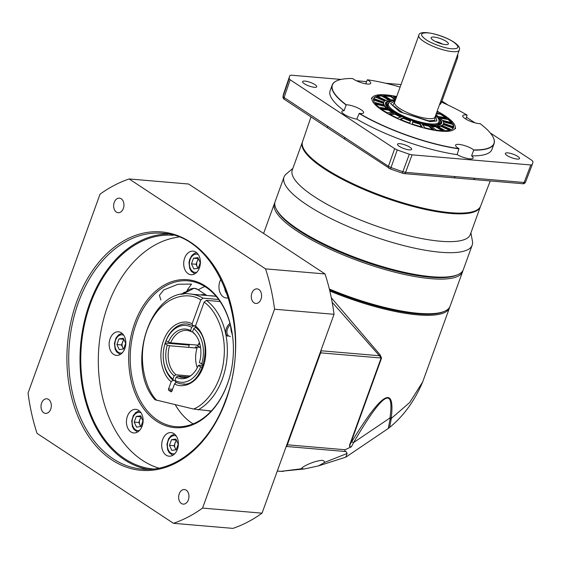 <?xml version="1.0" encoding="UTF-8"?>
<svg xmlns="http://www.w3.org/2000/svg" width="561" height="561" viewBox="0 0 561 561"><rect width="100%" height="100%" fill="white"/><g stroke="black" fill="none" stroke-linecap="round" stroke-linejoin="round"><path stroke-width="0.84" d="M276.187 208.958L276.832 210.221A98.988 25.119 19.9 0 0 298.733 230.55A98.988 25.119 19.9 0 0 456.465 275.248L457.769 274.687A100.061 25.392 -160.1 0 1 298.326 229.505A100.061 25.392 -160.1 0 1 276.187 208.958A100.061 25.392 -160.1 0 1 275.163 201.504L284.02 177.038A100.061 25.392 -160.1 0 1 286.278 173.924L292.863 168.405M470.917 232.864L472.446 241.314A100.061 25.392 -160.1 0 1 472.194 245.157A100.061 25.392 -160.1 0 1 407.384 246.496A100.061 25.392 -160.1 0 1 307.176 205.038A100.061 25.392 -160.1 0 1 284.02 177.038M480.497 206.371A94.683 24.025 -160.1 0 1 480.384 206.729L470.321 234.519A94.683 24.025 -160.1 0 1 408.997 235.788A94.683 24.025 -160.1 0 1 314.181 196.56A94.683 24.025 -160.1 0 1 292.267 170.06L302.323 142.27A94.683 24.025 -160.1 0 1 302.463 141.926M480.384 206.729A94.683 24.025 -160.1 0 1 419.053 207.998A94.683 24.025 -160.1 0 1 324.237 168.77A94.683 24.025 -160.1 0 1 302.323 142.27M472.194 245.157L463.337 269.617A100.061 25.392 -160.1 0 1 457.769 274.687M445.448 44.585A9.144 2.321 -160.1 0 1 436.423 41.977A9.144 2.321 -160.1 0 1 431.121 38.078A9.144 2.321 -160.1 0 1 434.039 37.061A9.144 2.321 -160.1 0 1 444.228 40.231A9.144 2.321 -160.1 0 1 448.12 44.235A9.144 2.321 -160.1 0 1 445.448 44.585M442.58 44.102A6.991 1.774 19.9 0 0 435.462 41.521M400.126 87.046A85.91 21.802 19.9 0 0 367.392 79.781A10.547 2.679 -160.1 0 1 368.297 80.342A10.547 2.679 -160.1 0 1 370.73 83.316A10.547 2.679 -160.1 0 1 363.865 83.428A10.547 2.679 -160.1 0 1 353.346 79.066A10.547 2.679 -160.1 0 1 352.56 78.519A85.91 21.802 19.9 0 0 337.168 80.623A85.91 21.802 19.9 0 0 346.207 104.753A10.547 2.679 -160.1 0 1 361.165 109.781A10.547 2.679 -160.1 0 1 363.598 112.754A10.547 2.679 -160.1 0 1 359.257 113.357L356.831 119.114A10.322 2.623 -160.1 0 1 344.244 114.388A10.322 2.623 -160.1 0 1 341.845 111.52A10.322 2.623 -160.1 0 1 344.103 110.72L346.207 104.753M473.786 149.92L471.598 155.853A10.322 2.623 -160.1 0 1 473.098 158.139A10.322 2.623 -160.1 0 1 467.068 158.405A10.322 2.623 -160.1 0 1 457.131 154.619L458.954 148.651A10.547 2.679 -160.1 0 1 458.049 148.09A10.547 2.679 -160.1 0 1 455.602 145.166A10.547 2.679 -160.1 0 1 462.397 144.99A10.547 2.679 -160.1 0 1 473.007 149.366A10.547 2.679 -160.1 0 1 473.786 149.92A85.91 21.802 19.9 0 0 493.07 137.059A85.91 21.802 19.9 0 0 480.139 123.679A10.547 2.679 -160.1 0 1 465.181 118.659A10.547 2.679 -160.1 0 1 462.734 115.727A10.547 2.679 -160.1 0 1 467.089 115.075A85.91 21.802 19.9 0 0 441.556 102.123M517.137 159.079A7.531 1.914 -160.1 0 1 509.192 156.694A7.531 1.914 -160.1 0 1 505.363 153.405A7.531 1.914 -160.1 0 1 507.74 152.88A7.531 1.914 -160.1 0 1 515.636 155.25A7.531 1.914 -160.1 0 1 519.521 158.532A7.531 1.914 -160.1 0 1 517.137 159.079M409.285 149.871A7.531 1.914 -160.1 0 1 401.339 147.487A7.531 1.914 -160.1 0 1 397.504 144.198A7.531 1.914 -160.1 0 1 399.888 143.679A7.531 1.914 -160.1 0 1 407.784 146.042A7.531 1.914 -160.1 0 1 411.669 149.324A7.531 1.914 -160.1 0 1 409.285 149.871M314.356 87.292A7.531 1.914 -160.1 0 1 306.411 84.907A7.531 1.914 -160.1 0 1 302.582 81.618A7.531 1.914 -160.1 0 1 304.96 81.1A7.531 1.914 -160.1 0 1 312.863 83.463A7.531 1.914 -160.1 0 1 316.748 86.752A7.531 1.914 -160.1 0 1 314.356 87.292M412.09 154.843L405.582 172.36L455.118 176.589A2.153 1.515 94.9 0 1 453.611 177.816L473.084 179.478A2.153 1.515 94.9 0 0 474.599 178.251L524.135 182.479L530.825 164.983L412.09 154.843L409.348 154.212A129.114 32.762 19.9 0 1 397.251 149.927L394.663 148.672L290.156 79.781L289.146 78.666A129.114 32.762 19.9 0 1 289.595 76.282A129.114 32.762 19.9 0 1 289.918 75.483L291.271 75.195L340.983 79.438M311.004 116.905L302.554 141.631A94.683 24.025 19.9 0 0 303.564 148.588A94.683 24.025 19.9 0 0 324.503 168.034A94.683 24.025 19.9 0 0 450.686 212.696A94.683 24.025 19.9 0 0 475.384 210.789A94.683 24.025 19.9 0 0 480.616 206.09L490.23 180.944M475.286 210.831A94.521 23.983 -160.1 0 1 475.188 210.873A94.521 23.983 -160.1 0 1 324.567 168.195A94.521 23.983 -160.1 0 1 303.662 148.784A94.521 23.983 -160.1 0 1 303.613 148.686M359.257 113.357A85.91 21.802 19.9 0 0 458.954 148.651M337.07 80.665A86.071 21.844 19.9 0 0 336.972 80.707A86.071 21.844 19.9 0 0 332.182 85.069A86.071 21.844 19.9 0 0 346.053 104.907M365.653 83.806L367.392 79.781M467.089 115.075L465.903 119.107M473.814 150.138A86.071 21.844 19.9 0 0 494.052 143.665A86.071 21.844 19.9 0 0 493.168 137.249A86.071 21.844 19.9 0 0 493.119 137.15M359.068 113.483A86.071 21.844 19.9 0 0 459.024 148.875M332.182 85.069L330.113 90.791A86.071 21.844 19.9 0 0 344.103 110.72M457.131 154.619A86.071 21.844 -160.1 0 1 356.831 119.114M494.052 143.665L491.983 149.387A86.071 21.844 -160.1 0 1 471.598 155.853M490.265 132.922L531.94 160.39L532.95 161.512A129.114 32.762 19.9 0 1 532.396 164.177A129.114 32.762 19.9 0 1 532.179 164.696L530.825 164.983M474.943 122.824L466.514 117.263M448.008 105.068L441.949 101.071M401.024 84.564L385.645 83.252M366.515 81.618L356.396 80.756M455.118 176.589L474.599 178.251M290.156 79.781L284.09 97.509L344.833 137.55A2.153 1.431 123.4 0 0 345.183 139.444A2.153 1.431 123.4 0 0 345.19 139.444L284.448 99.402C283.515 98.995 283.025 98.175 282.975 96.927L282.975 96.927A2.153 2.076 3.1 0 1 283.081 96.387L289.146 78.666M453.611 177.816A2.153 1.515 94.9 0 1 453.604 177.816L404.067 173.587A2.153 1.515 94.9 0 1 403.541 173.398M327.687 126.246A2.153 1.431 123.4 0 0 328.045 128.139M439.417 104.928A6.459 4.537 -85.1 0 0 441.682 101.814L440.581 101.716M456.17 58.66L457.264 58.758L441.682 101.814M457.264 58.758A6.459 4.537 -85.1 0 0 457.622 57.481A6.459 4.537 -85.1 0 0 457.79 55.483A6.459 4.537 -85.1 0 0 457.699 54.431M457.622 57.481L457.643 57.348A5.596 3.934 -85.1 0 0 457.79 55.616L457.79 55.483M437.159 111.176A44.116 11.192 -160.1 0 1 455.216 126.548A44.116 11.192 -160.1 0 1 441.121 131.183A44.116 11.192 -160.1 0 1 392.321 116.092A44.116 11.192 -160.1 0 1 372.981 96.78A44.116 11.192 -160.1 0 1 386.08 94.9A44.116 11.192 -160.1 0 1 396.69 96.527M439.628 124.837A29.277 7.426 19.9 0 0 440.644 121.316L440.322 120.685A28.737 7.293 -160.1 0 1 435.301 124.97A28.737 7.293 -160.1 0 1 431.528 124.858A28.737 7.293 -160.1 0 1 393.233 111.302A28.737 7.293 -160.1 0 1 389.292 108.315A28.737 7.293 -160.1 0 1 388.177 101.807A28.737 7.293 -160.1 0 1 391.501 101.141M436.521 116.092A29.81 7.566 -160.1 0 1 439.971 124.703A29.81 7.566 -160.1 0 1 392.469 111.239A29.81 7.566 -160.1 0 1 385.87 105.117A29.81 7.566 -160.1 0 1 394.032 100.714M445.476 117.551A42.503 10.785 19.9 0 0 443.513 116.204A42.503 10.785 19.9 0 0 440.055 114.051L440.266 113.462A42.503 10.785 -160.1 0 1 443.723 115.615A42.503 10.785 -160.1 0 1 446.731 117.726L438.344 116.541A31.739 8.057 19.9 0 0 436.093 114.963A31.739 8.057 19.9 0 0 435.848 114.802M438.197 118.041A28.737 7.293 -160.1 0 1 440.322 120.685M434.789 124.984A27.657 7.02 19.9 0 0 439.165 120.917M395.379 100.153A31.739 8.057 19.9 0 0 391.206 99.851L383.612 95.384A42.503 10.785 -160.1 0 1 390.954 96.008L395.61 99.514M395.961 98.547L393.324 96.38A42.503 10.785 -160.1 0 1 396.529 96.976M436.998 111.625A42.503 10.785 -160.1 0 1 438.113 112.235L436.76 112.277M436.353 113.406L440.266 113.462M448.225 118.904A42.503 10.785 -160.1 0 1 452.103 122.761L442.356 120.299A31.739 8.057 19.9 0 0 439.459 117.417L448.225 118.904L448.015 119.486L440.364 118.196M452.797 123.764A42.503 10.785 -160.1 0 1 453.709 126.842L443.555 123.35A31.739 8.057 19.9 0 0 442.874 121.05L452.797 123.764L452.587 124.353L443.267 121.807M453.533 127.578A42.503 10.785 -160.1 0 1 451.395 129.577L441.823 125.391A31.739 8.057 19.9 0 0 443.421 123.897L453.533 127.578M450.357 129.97A42.503 10.785 -160.1 0 1 445.371 130.692L437.328 126.225A31.739 8.057 19.9 0 0 441.051 125.685L450.357 129.97M443.583 130.706A42.503 10.785 -160.1 0 1 436.241 130.075L430.511 125.762A31.739 8.057 19.9 0 0 435.995 126.232L443.583 130.706M433.877 129.71A42.503 10.785 -160.1 0 1 424.894 127.796L422.033 124.065A31.739 8.057 19.9 0 0 428.744 125.489L433.877 129.71M422.181 127.081A42.503 10.785 -160.1 0 1 412.447 124.072L412.735 121.281A31.739 8.057 19.9 0 0 420.007 123.525L422.181 127.081M409.649 123.083A42.503 10.785 -160.1 0 1 400.105 119.269L403.52 117.691A31.739 8.057 19.9 0 0 410.652 120.538L409.649 123.083M397.504 118.098A42.503 10.785 -160.1 0 1 389.089 113.855L395.295 113.652A31.739 8.057 19.9 0 0 401.578 116.821L397.504 118.098M386.929 112.621A42.503 10.785 -160.1 0 1 380.47 108.364L388.857 109.549A31.739 8.057 19.9 0 0 393.682 112.726L386.929 112.621M378.97 107.186A42.503 10.785 -160.1 0 1 375.092 103.329L384.839 105.784A31.739 8.057 19.9 0 0 387.735 108.666L378.97 107.186M374.397 102.319A42.503 10.785 -160.1 0 1 373.486 99.241L383.64 102.733A31.739 8.057 19.9 0 0 384.32 105.033L374.397 102.319M373.661 98.505A42.503 10.785 -160.1 0 1 375.807 96.513L385.372 100.692A31.739 8.057 19.9 0 0 383.773 102.186L373.661 98.505M376.838 96.113A42.503 10.785 -160.1 0 1 381.824 95.398L389.867 99.865A31.739 8.057 19.9 0 0 386.143 100.398L376.838 96.113M388.177 101.807L387.525 102.081A29.277 7.426 19.9 0 0 386.052 105.44M395.4 100.096L390.744 96.597L390.954 96.008M390.744 96.597A42.503 10.785 19.9 0 0 384.678 96.008M396.318 97.558A42.503 10.785 19.9 0 0 394.285 97.172M440.055 114.051L436.142 113.988M451.226 122.536A42.503 10.785 19.9 0 0 448.015 119.486M453.498 126.772A42.503 10.785 19.9 0 0 452.587 124.353M453.239 128.139L443.211 124.486L443.421 123.897M442.285 125.594A31.739 8.057 19.9 0 0 443.211 124.486M449.417 130.222L440.841 126.274L441.051 125.685M438.26 126.744A31.739 8.057 19.9 0 0 440.841 126.274M442.306 130.664L435.778 126.821L435.995 126.232M431.5 126.513A31.739 8.057 19.9 0 0 435.778 126.821M432.699 129.5L428.527 126.078L428.744 125.489M422.643 124.851A31.739 8.057 19.9 0 0 428.527 126.078M421.493 126.891L419.796 124.114L420.007 123.525M412.672 121.919A31.739 8.057 19.9 0 0 419.796 124.114M403.52 117.691L403.31 118.28L400.652 119.507M403.31 118.28A31.739 8.057 19.9 0 0 410.421 121.12M395.295 113.652L395.077 114.234L390.084 114.402M395.077 114.234A31.739 8.057 19.9 0 0 400.694 117.095M388.857 109.549L388.64 110.131L381.508 109.129M388.64 110.131A31.739 8.057 19.9 0 0 392.462 112.705M384.839 105.784L384.629 106.373L375.758 104.136M384.629 106.373A31.739 8.057 19.9 0 0 386.62 108.476M383.64 102.733L383.429 103.322L373.486 99.9M383.429 103.322A31.739 8.057 19.9 0 0 383.717 104.872M384.699 101.078L375.59 97.095L375.807 96.513M375.59 97.095A42.503 10.785 19.9 0 0 373.745 98.54M388.724 99.928L381.613 95.98L381.824 95.398M381.613 95.98A42.503 10.785 19.9 0 0 377.567 96.45M388.913 102.733A27.657 7.02 19.9 0 0 389.678 108.652M449.754 306.979A100.061 25.392 -160.1 0 1 449.522 307.786A100.061 25.392 -160.1 0 1 417.854 314.875A100.061 25.392 -160.1 0 1 329.819 291.005M351.733 441.752C369.987 411.83 382.055 397.104 387.924 397.56C391.676 397.882 392.805 404.53 391.298 417.496L391.34 418.387L409.698 402.51L422.685 381.922C414.558 400.982 403.527 416.157 389.586 427.44L391.34 418.387A10.757 7.651 -10.9 0 1 390.091 419.34L389.979 417.959L353.598 442.552A10.757 1.501 -149.8 0 1 351.733 441.752L350.737 443.19C349.321 445.904 349.545 447.103 351.396 446.78L345.092 449.74C344.587 450.609 344.889 451.219 345.99 451.563L347.154 453.449L345.723 457.18L318.452 465.903L304.062 469.01L301.446 468.47M277.309 471.023L281.054 471.338L301.39 468.779C301.523 467.011 313.529 460.89 322.161 460.35C324.062 460.686 324.721 461.465 324.132 462.685L318.452 465.903M331.306 297.765L380.078 354.762L381.55 358.072L350.737 443.19A2.153 0.547 -160.1 0 0 350.316 443.127C349.265 445.266 349.321 446.675 350.485 447.355M391.298 417.496A10.757 5.294 -171.9 0 1 389.979 417.959C394.593 384.888 382.469 393.086 353.598 442.552L351.396 446.78M350.316 443.127L381.122 358.009L379.425 355.744A2.153 1.192 132.7 0 1 380.078 354.762M320.457 351.81L320.997 351.859A109.746 77.13 -85.1 0 0 320.983 350.366A109.746 77.13 94.9 0 1 320.99 350.751L379.425 355.744L332.182 302.302M390.091 419.34L388.226 428.485L389.586 427.44M345.092 449.74L287.344 444.81L320.64 352.848L381.122 358.009A2.153 0.547 -160.1 0 1 381.55 358.072M277.295 471.058L280.647 471.345A4.306 3.022 94.9 0 0 281.054 471.338L283.368 471.373M280.647 471.345L304.3 468.968M347.154 453.449L324.167 462.594M345.99 451.563L286.341 446.472A109.746 77.13 94.9 0 1 286.11 446.703A109.746 77.13 -85.1 0 0 286.987 445.799L320.997 351.859M329.342 289.006A100.061 25.392 19.9 0 0 418.422 313.311A100.061 25.392 19.9 0 0 444.522 311.292A100.061 25.392 19.9 0 0 450.083 306.215L462.629 271.573A100.061 25.392 -160.1 0 1 430.96 278.67A100.061 25.392 -160.1 0 1 297.611 231.462A100.061 25.392 -160.1 0 1 274.455 203.461A100.061 25.392 -160.1 0 1 274.883 202.507M462.902 270.57A100.061 25.392 -160.1 0 1 462.629 271.573M329.566 289.925A98.988 25.119 19.9 0 0 417.398 313.844A98.988 25.119 19.9 0 0 443.218 311.846L444.522 311.292M457.103 274.96A98.988 25.119 -160.1 0 1 298.733 230.55A98.988 25.119 -160.1 0 1 276.531 209.597M208.159 410.743A54.873 38.562 -85.1 0 0 211.048 411.276M286.454 445.757L286.987 445.799M187.227 290.093L191.518 284.083L178.061 284.245L163.735 289.932L159.401 295.338L160.888 299.974M188.37 499.837A7.314 5.14 -85.1 0 0 184.422 489.543A7.314 5.14 -85.1 0 0 179.239 493.82A7.314 5.14 -85.1 0 0 183.181 504.122A7.314 5.14 -85.1 0 0 188.37 499.837M261.005 299.174A7.314 5.14 -85.1 0 0 257.064 288.873A7.314 5.14 -85.1 0 0 251.882 293.151A7.314 5.14 -85.1 0 0 255.823 303.452A7.314 5.14 -85.1 0 0 261.005 299.174M123.364 208.433A7.314 5.14 -85.1 0 0 119.423 198.138A7.314 5.14 -85.1 0 0 114.241 202.416A7.314 5.14 -85.1 0 0 118.182 212.717A7.314 5.14 -85.1 0 0 123.364 208.433M50.728 409.102A7.314 5.14 -85.1 0 0 46.787 398.801A7.314 5.14 -85.1 0 0 41.598 403.086A7.314 5.14 -85.1 0 0 45.539 413.387A7.314 5.14 -85.1 0 0 50.728 409.102M199.435 267.807A11.837 8.317 -85.1 0 0 193.061 251.146A11.837 8.317 -85.1 0 0 184.667 258.067A11.837 8.317 -85.1 0 0 191.049 274.729A11.837 8.317 -85.1 0 0 199.435 267.807M220.992 279.02A11.837 8.317 -85.1 0 0 219.926 281.313A11.837 8.317 -85.1 0 0 226.307 297.975A11.837 8.317 -85.1 0 0 228.495 297.751M177.423 449.263A11.837 8.317 -85.1 0 0 171.049 432.608A11.837 8.317 -85.1 0 0 162.655 439.529A11.837 8.317 -85.1 0 0 169.036 456.191A11.837 8.317 -85.1 0 0 177.423 449.263M142.164 426.016A11.837 8.317 -85.1 0 0 135.783 409.362A11.837 8.317 -85.1 0 0 127.396 416.283A11.837 8.317 -85.1 0 0 133.77 432.945A11.837 8.317 -85.1 0 0 142.164 426.016M124.865 348.465A11.837 8.317 -85.1 0 0 118.49 331.81A11.837 8.317 -85.1 0 0 110.096 338.732A11.837 8.317 -85.1 0 0 116.471 355.394A11.837 8.317 -85.1 0 0 124.865 348.465M134.731 323.136A74.241 52.173 94.9 0 1 192.753 280.563A74.241 52.173 94.9 0 1 233.383 346.579A74.241 52.173 94.9 0 1 231.427 369.517A74.241 52.173 94.9 0 1 227.359 384.201A74.241 52.173 94.9 0 1 156.603 421.192A74.241 52.173 94.9 0 1 134.731 323.136M233.383 346.663A73.161 51.416 -85.1 0 0 188.033 280.837A73.161 51.416 -85.1 0 0 136.169 323.641A73.161 51.416 -85.1 0 0 175.586 426.633A73.161 51.416 -85.1 0 0 227.45 383.822A73.161 51.416 -85.1 0 0 231.441 369.44M198.264 289.813A73.161 51.416 94.9 0 1 204.828 286.51M173.279 235.304A117.277 82.418 -85.1 0 0 90.342 303.936A117.277 82.418 -85.1 0 0 153.335 469.003M178.594 237.086A117.277 82.418 -85.1 0 0 107.88 305.436A117.277 82.418 -85.1 0 0 158.875 468.147M167.886 234.035A118.35 83.175 -85.1 0 0 89.669 303.494A118.35 83.175 -85.1 0 0 147.802 469.333M181.259 294.441L184.59 292.127M100.04 194.169A177.528 124.766 94.9 0 1 129.149 178.952L265.556 268.873A177.528 124.766 94.9 0 1 274.553 309.216L202.563 508.084A177.528 124.766 94.9 0 1 173.454 523.301L37.047 433.38A177.528 124.766 94.9 0 1 28.05 393.044L100.04 194.169M193.103 423.885A73.161 51.416 94.9 0 1 175.284 404.74M129.149 178.952L188.636 184.029L325.043 273.95A177.528 124.766 94.9 0 1 334.04 314.293L262.05 513.161A177.528 124.766 94.9 0 1 232.941 528.385L173.454 523.301M262.05 513.161L202.563 508.084M334.04 314.293L274.553 309.216M325.043 273.95L265.556 268.873M232.373 334.791L231.237 331.285L230.424 325.064M220.073 301.523L206.357 300.352L204.12 302.183L195.459 326.109L196.112 327.785M176.35 382.364L174.562 383.829L171.904 391.178A1.073 0.757 -85.1 0 1 170.881 391.711L168.868 390.386A1.073 0.757 -85.1 0 1 168.545 388.962L171.21 381.62L172.998 380.148M195.565 325.808L192.753 325.569L192.1 323.893L200.761 299.967L202.998 298.143L218.622 299.476M192.753 325.569L187.115 323.949M155.425 399.839L193.552 409.039L211.301 411.01M209.716 295.738A60.251 42.341 94.9 0 1 212.1 295.843A60.251 42.341 94.9 0 1 214.463 296.145L193.11 294.322A60.251 42.341 -85.1 0 0 190.747 294.027L189.983 293.957A60.251 42.341 94.9 0 1 202.998 298.143M199.947 344.349L198.524 344.23M188.889 344.461L188.741 345.071L165.179 343.059L165.046 343.627L167.29 345.106L169.597 345.751L197.051 348.093L195.368 346.986L199.947 347.371A26.36 18.527 -85.1 0 1 200.347 346.165M197.051 348.093A23.667 16.634 -85.1 0 0 197.255 367.813M169.597 345.751A23.667 16.634 -85.1 0 0 176.077 374.804L174.141 375.807L172.956 379.089L173.566 380.66L175.116 380.786M189.983 375.996L176.077 374.804M167.29 345.106A24.915 17.51 -85.1 0 0 174.141 375.807M165.046 343.627A28.513 20.035 -85.1 0 0 163.987 347.771A28.513 20.035 -85.1 0 0 163.237 356.586A28.513 20.035 -85.1 0 0 172.956 379.089M165.179 343.059A30.126 21.171 -85.1 0 0 164.036 347.525L163.987 347.771M163.237 356.586L163.237 356.838A30.126 21.171 -85.1 0 0 173.566 380.66M199.414 342.469A23.667 16.634 -85.1 0 0 198.11 345.155L170.656 342.813L168.356 342.168L166.105 340.688L166.245 340.12A30.126 21.171 -85.1 0 1 187.037 323.942A30.126 21.171 -85.1 0 1 189.597 324.391M174.562 383.829C180.502 388.037 196.084 386.312 203.201 366.957C210.137 347.49 201.567 329.84 195.459 326.109L193.377 325.934L191.701 327.308L190.509 330.59L191.631 331.853A23.667 16.634 -85.1 0 0 186.869 330.408A23.667 16.634 -85.1 0 0 170.656 342.813M191.631 331.853L192.535 331.93M190.509 330.59A24.915 17.51 -85.1 0 0 168.356 342.168M191.701 327.308A28.513 20.035 -85.1 0 0 166.105 340.688M193.377 325.934A30.126 21.171 -85.1 0 0 192.668 325.555M203.138 365.52L199.057 365.176L198.314 365.555L202.71 367.799M184.513 383.969A30.126 21.171 -85.1 0 1 181.918 383.976A30.126 21.171 -85.1 0 1 175.579 381.985L174.969 380.414L176.154 377.139L178.089 376.136A23.667 16.634 -85.1 0 0 182.844 377.574A23.667 16.634 -85.1 0 0 192.1 374.615M178.089 376.136L187.774 376.964M176.154 377.139A24.915 17.51 -85.1 0 0 191.546 375.099A24.915 17.51 -85.1 0 0 198.314 365.555M174.969 380.414A28.513 20.035 -85.1 0 0 200.558 367.034M195.494 334.896A23.667 16.634 -85.1 0 0 193.643 333.178L192.528 331.916L193.713 328.634L195.424 327.266M203.776 364.867L199.372 362.616A24.915 17.51 -85.1 0 0 195.025 334.321A24.915 17.51 -85.1 0 0 192.528 331.916M201.623 364.103A28.513 20.035 -85.1 0 0 193.713 328.634M196.35 345.008L199.947 347.371M182.676 294.195L194.092 288.221L197.71 289.455L206.883 295.5A13.99 9.299 123.4 0 0 204.015 294.602A13.99 9.299 123.4 0 0 200.712 294.967M227.696 336.284A8.604 5.722 -56.6 0 1 229.954 323.332M230.312 324.651A7.749 5.147 123.4 0 0 226.917 332.021A7.749 5.147 123.4 0 0 230.361 336.488M198.608 259.119A5.379 3.78 -85.1 0 0 197.086 261.44L198.356 258.579M197.949 268.333L197.227 266.784A5.379 3.78 94.9 0 1 197.086 261.44L196.062 264.266L191.483 263.873L193.531 258.228L197.914 257.611L200.242 262.653L198.201 268.298L193.818 268.915L191.483 263.873M198.236 268.2A5.379 3.78 -85.1 0 1 197.227 266.784L196.062 264.266M198.11 258.614L193.531 258.228M124.037 339.784A5.379 3.78 -85.1 0 0 122.515 342.105A5.379 3.78 -85.1 0 0 122.656 347.448A5.379 3.78 -85.1 0 0 123.665 348.865M123.378 348.998L121.492 344.931L123.785 339.244M118.96 338.886L123.336 338.276L125.671 343.311L123.63 348.963L119.248 349.573L116.912 344.538L118.96 338.886L123.539 339.279M121.492 344.931L116.912 344.538M141.337 417.335A5.379 3.78 -85.1 0 0 139.808 419.656A5.379 3.78 -85.1 0 0 139.955 425A5.379 3.78 -85.1 0 0 140.958 426.416M140.671 426.549L138.791 422.482L141.084 416.795M136.26 416.437L140.636 415.827L142.971 420.862L140.923 426.514L136.547 427.124L134.212 422.089L136.26 416.437L140.832 416.83M138.791 422.482L134.212 422.089M176.596 440.581A5.379 3.78 -85.1 0 0 175.074 442.902A5.379 3.78 -85.1 0 0 175.214 448.246A5.379 3.78 -85.1 0 0 176.224 449.663M175.937 449.796L174.05 445.729L176.343 440.041M171.519 439.684L175.895 439.074L178.23 444.109L176.189 449.761L171.806 450.371L169.471 445.336L171.519 439.684L176.098 440.076M174.05 445.729L169.471 445.336M438.155 124.226L438.961 122.003A26.9 6.823 -160.1 0 1 430.448 123.911A26.9 6.823 -160.1 0 1 402.16 115.426A26.9 6.823 -160.1 0 1 388.38 103.694L389.685 101.997L392.441 100.91L395.196 100.664M435.595 115.489L436.872 120.952L429.943 121.639L399.705 111.758L390.477 103.561L395.133 100.84M394.762 101.864L392.756 105.349L403.022 112.887L428.737 120.839L434.691 120.412L435.231 116.513M394.558 102.425L394.572 102.39A21.521 5.463 19.9 0 0 405.596 111.779A21.521 5.463 19.9 0 0 428.225 118.567A21.521 5.463 19.9 0 0 435.034 117.039L435.027 117.088M427.657 32.861C433.912 33.085 448.106 38.106 453.47 41.998C459.88 46.724 459.333 48.989 451.822 48.786C445.574 48.569 431.381 43.541 426.016 39.656C419.6 34.922 420.147 32.657 427.657 32.861M418.801 35.455C418.829 29.032 442.005 34.298 453.947 42.159C458.618 45.378 460.392 48.029 459.27 50.104A21.521 5.463 -160.1 0 1 452.461 51.633A21.521 5.463 -160.1 0 1 423.779 41.479A21.521 5.463 -160.1 0 1 418.801 35.455L394.572 102.39M532.179 164.696L525.489 182.199A128.771 32.678 19.9 0 0 525.692 181.708L532.396 164.177M397.251 149.927L391.024 167.55A128.771 32.678 19.9 0 0 402.833 171.729L409.348 154.212M344.833 137.55L388.429 166.287L394.663 148.672M282.975 96.927L283.522 94.045A128.771 32.678 19.9 0 0 283.081 96.387L284.09 97.509A2.153 1.431 123.4 0 0 284.448 99.402M473.084 179.478L522.621 183.706A2.153 1.515 -85.1 0 0 524.135 182.479L525.489 182.199A2.153 2.083 24.6 0 1 525.44 182.318L525.692 181.708M405.582 172.36A2.153 1.515 94.9 0 1 404.067 173.587L402.188 173.16L402.833 171.729L405.582 172.36M389.264 168.342A2.153 1.431 -56.6 0 1 388.787 168.181A2.153 1.431 -56.6 0 1 388.429 166.287L391.024 167.55L390.526 169.036L402.167 173.083M390.526 169.036L345.19 139.444M78.386 302.533A118.35 83.175 -85.1 0 0 142.15 469.129C175.277 472.628 210.228 443.912 225.641 399.972C254.014 328.557 217.864 234.652 162.283 233.285A118.35 83.175 -85.1 0 0 78.386 302.533M225.943 400.33A119.647 84.087 94.9 0 1 111.912 459.943A119.647 84.087 94.9 0 1 76.661 301.923A119.647 84.087 94.9 0 1 190.691 242.31A119.647 84.087 94.9 0 1 225.943 400.33M172.578 389.306L168.545 388.962M188.973 344.377A30.126 21.171 -85.1 0 0 188.741 345.071M212.864 295.913A60.251 42.341 94.9 0 1 216.167 296.383L212.1 295.843M206.357 300.352A60.251 42.341 94.9 0 1 227.121 356.733A60.251 42.341 94.9 0 1 198.117 409.881M204.12 302.183C214.982 309.265 226.812 331.558 223.916 358.437C221.49 385.365 205.557 404.53 193.552 409.039M192.1 323.893C186.168 319.686 170.579 321.418 163.468 340.765C156.533 360.232 165.102 377.883 171.21 381.62M156.94 400.421C146.596 391.312 134.822 357.82 148.819 325.625C162.893 293.487 190.004 291.811 200.761 299.967M170.881 391.711L171.414 391.76M172.094 390.659L168.868 390.386M165.257 343.066A30.126 21.171 94.9 0 1 166.126 340.611M197.71 289.455A13.99 9.299 123.4 0 0 194.618 288.41A13.99 9.299 123.4 0 0 183.713 294.062M224.673 287.148A9.144 6.43 -85.1 0 0 227.331 294.202M198.335 254.631A9.144 6.43 -85.1 0 0 190.025 259.89A9.144 6.43 -85.1 0 0 192.851 271.58A9.144 6.43 -85.1 0 0 196.841 272.183M123.764 335.296A9.144 6.43 -85.1 0 0 115.454 340.555A9.144 6.43 -85.1 0 0 118.28 352.245A9.144 6.43 -85.1 0 0 122.263 352.848M141.063 412.847A9.144 6.43 -85.1 0 0 132.754 418.106A9.144 6.43 -85.1 0 0 135.58 429.796A9.144 6.43 -85.1 0 0 139.563 430.399M176.322 436.093A9.144 6.43 -85.1 0 0 168.012 441.353A9.144 6.43 -85.1 0 0 170.839 453.043A9.144 6.43 -85.1 0 0 174.829 453.646M459.27 50.104L435.034 117.039M387.574 105.917L388.38 103.694M438.961 122.003L439.039 119.865L437.615 117.263L435.666 115.314M283.522 94.045L289.595 76.282M522.621 183.706C523.644 184.015 524.584 183.552 525.44 182.318M455.216 126.548L455.525 128.834M372.981 96.78L371.277 98.336M449.522 307.786L422.685 381.922M346.039 457.012L388.226 428.485M263.6 233.446L274.455 203.461M188.601 347.371L189.464 344.419M189.983 293.957C150.046 287.793 124.935 366.417 155.053 399.867M195.663 327.603C214.583 340.871 202.521 387.995 181.988 383.983M224.246 286.103L227.913 295.942M196.616 252.667L194.436 253.348L191.925 255.339L189.639 259.484L189.001 262.625L189.702 268.431L191.217 271.244L194.807 273.831M122.039 333.332L118.623 334.805L116.036 337.897L114.423 343.367L115.096 348.998L116.59 351.838L120.236 354.496M139.338 410.883L135.916 412.356L133.336 415.449L131.723 420.918L132.396 426.556L133.89 429.389L137.536 432.047M174.604 434.13L171.182 435.602L168.595 438.688L166.982 444.165L167.655 449.796L169.149 452.636L172.795 455.294"/></g></svg>
